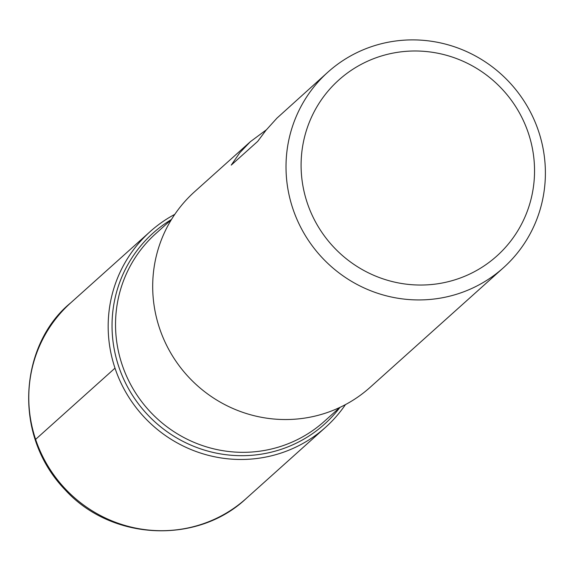 <?xml version="1.0" encoding="UTF-8"?>
<svg xmlns="http://www.w3.org/2000/svg" width="574" height="574" viewBox="0 0 574 574"><rect width="100%" height="100%" fill="white"/><g stroke="black" fill="none" stroke-linecap="round" stroke-linejoin="round"><path stroke-width="0.86" d="M266.35 129.824L250.372 141.692L194.636 191.694A131.41 128.296 48.1 0 0 186.887 375.181A131.41 128.296 48.1 0 0 370.137 387.328L503.448 267.728A131.41 128.296 -131.9 0 1 292.84 208.613A131.41 128.296 -131.9 0 1 327.948 72.102A131.41 128.296 -131.9 0 1 538.563 131.224A131.41 128.296 -131.9 0 1 503.448 267.728M250.372 141.692L239.76 152.784L231.236 165.111L257.704 141.369L265.963 130.298L276.898 118.187L327.948 72.102M115.001 368.149A131.41 128.296 -131.9 0 1 174.79 214.36A131.41 128.296 48.1 0 0 150.108 231.638A131.41 128.296 48.1 0 0 142.366 415.124A131.41 128.296 48.1 0 0 325.609 427.271A131.41 128.296 48.1 0 0 345.455 404.605A131.41 128.296 -131.9 0 1 220.638 457.88A131.41 128.296 -131.9 0 1 115.001 368.149L35.61 439.368L35.975 440.452M307.241 202.844A118.266 115.467 48.1 0 0 505.479 247.358A118.266 115.467 48.1 0 0 440.732 53.848A118.266 115.467 48.1 0 0 307.241 202.844M340.016 407.339A128.354 125.311 -131.9 0 1 218.658 453.575A128.354 125.311 -131.9 0 1 118.71 366.485A128.354 125.311 -131.9 0 1 171.483 219.469M171.404 219.591L155.798 233.596A126.151 123.159 48.1 0 0 148.357 409.743A126.151 123.159 48.1 0 0 324.274 421.402L339.887 407.404M150.108 231.638L70.717 302.857A131.41 128.296 48.1 0 0 62.975 486.343A131.41 128.296 48.1 0 0 246.217 498.49L325.609 427.271M70.717 302.857C21.073 342.994 10.712 433.42 65.214 489.909C111.665 540.88 197.327 544.704 246.217 498.49"/></g></svg>
